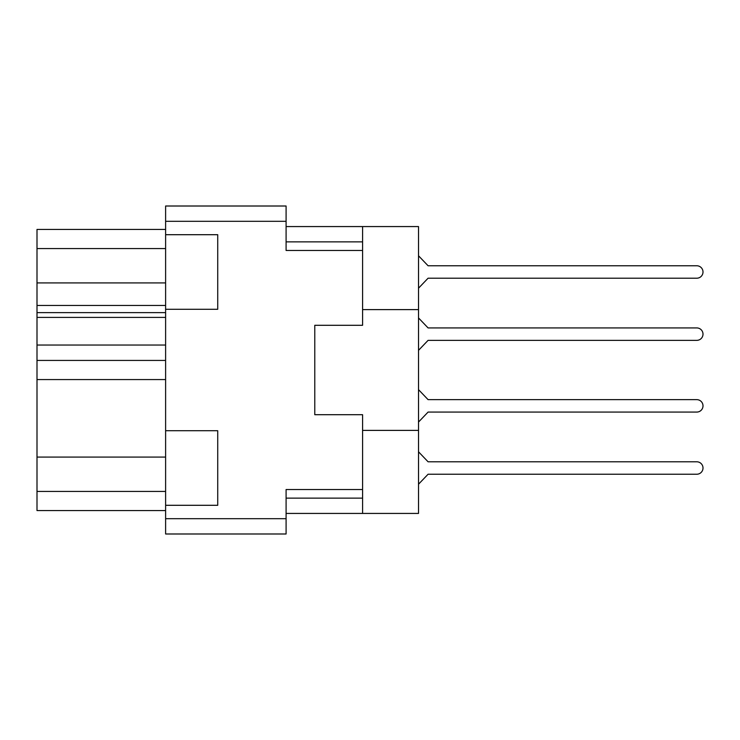 <?xml version="1.0" encoding="UTF-8"?>
<svg xmlns="http://www.w3.org/2000/svg" width="740" height="740" viewBox="0 0 740 740"><rect width="100%" height="100%" fill="white"/><g stroke="black" fill="none" stroke-linecap="round" stroke-linejoin="round"><path stroke-width="1.11" d="M165.612 457.079L37 457.079L37 360.436L165.612 360.436M165.612 505.3L217.727 505.3L217.727 430.717L165.612 430.717L165.612 518.694L286.093 518.694L286.093 533.993L165.612 533.993L165.612 518.694M165.612 430.717L165.612 206.007L286.093 206.007L286.093 250.471L362.591 250.471L362.591 325.295L314.778 325.295L314.778 341.316M314.778 398.684L314.778 414.705L362.591 414.705L362.591 489.529L286.093 489.529L286.093 518.694M314.778 414.705L314.778 325.295M165.612 309.283L217.727 309.283L217.727 234.7L165.612 234.7M362.591 489.529L362.591 513.43L418.526 513.43L418.526 226.57L362.591 226.57L362.591 250.471M418.526 309.607L362.591 309.607M362.591 430.393L418.526 430.393M362.591 513.43L286.093 513.43M286.093 226.57L362.591 226.57M165.612 510.563L37 510.563L37 491.434L165.612 491.434M37 457.079L37 491.434M165.612 345.034L37 345.034L37 360.436M165.612 317.404L37 317.404L37 345.034M165.612 312.632L37 312.632L37 305.454L165.612 305.454M165.612 282.921L37 282.921L37 305.454M165.612 248.566L37 248.566L37 282.921M37 248.566L37 229.437L165.612 229.437M37 317.404L37 312.632M418.526 484.21L428.09 474.229L696.784 474.229A6.216 6.216 0 0 0 703 468.013A6.216 6.216 0 0 0 696.784 461.797L428.09 461.797L418.526 451.807M418.526 288.193L428.09 278.203L696.784 278.203A6.216 6.216 0 0 0 703 271.987A6.216 6.216 0 0 0 696.784 265.771L428.09 265.771L418.526 255.79M418.526 350.344L428.09 340.354L696.784 340.354A6.216 6.216 0 0 0 703 334.138A6.216 6.216 0 0 0 696.784 327.931L428.09 327.931L418.526 317.941M428.09 340.354L696.784 340.354M696.784 327.931L428.09 327.931M428.09 278.203L696.784 278.203M696.784 265.771L428.09 265.771M428.09 474.229L696.784 474.229M696.784 461.797L428.09 461.797M418.526 422.059L428.09 412.069L696.784 412.069A6.216 6.216 0 0 0 703 405.862A6.216 6.216 0 0 0 696.784 399.646L428.09 399.646L418.526 389.656M428.09 412.069L696.784 412.069M696.784 399.646L428.09 399.646M165.612 379.565L37 379.565M286.093 221.306L165.612 221.306M286.093 498.131L362.591 498.131M362.591 241.869L286.093 241.869"/></g></svg>

